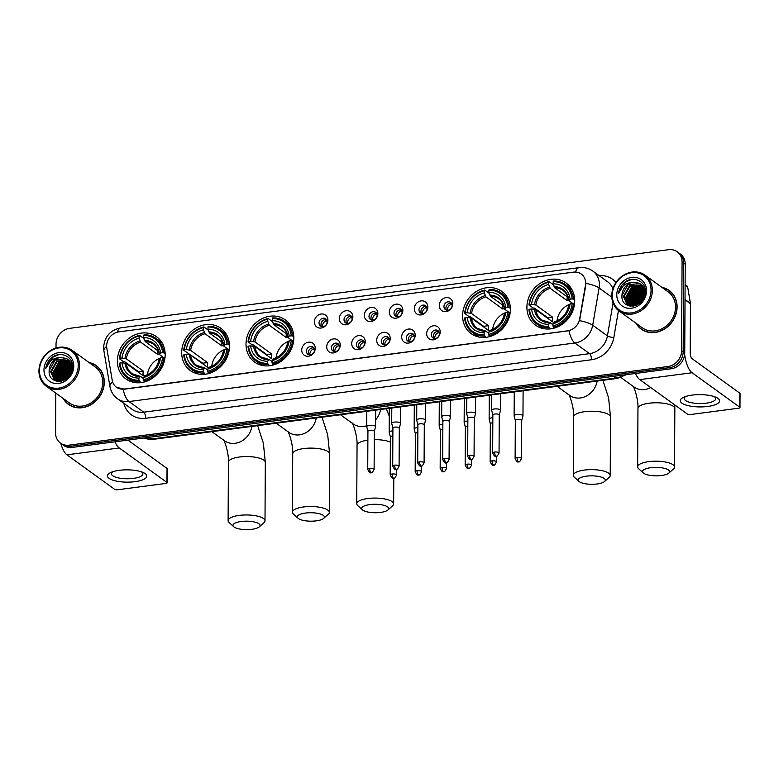 <?xml version="1.0" encoding="UTF-8"?>
<svg xmlns="http://www.w3.org/2000/svg" width="779" height="779" viewBox="0 0 779 779"><rect width="100%" height="100%" fill="white"/><g stroke="black" fill="none" stroke-linecap="round" stroke-linejoin="round"><path stroke-width="1.17" d="M526.906 307.218A26.067 22.688 -54.1 0 0 535.543 325.203A26.067 22.688 -54.1 0 0 560.909 325.125A26.067 22.688 -54.1 0 0 574.717 300.937A26.067 22.688 -54.1 0 0 566.09 282.952A26.067 22.688 -54.1 0 0 540.714 283.03A26.067 22.688 -54.1 0 0 526.906 307.218M181.692 352.556A26.067 22.688 -54.1 0 0 190.319 370.541A26.067 22.688 -54.1 0 0 215.695 370.463A26.067 22.688 -54.1 0 0 229.493 346.275A26.067 22.688 -54.1 0 0 220.866 328.28A26.067 22.688 -54.1 0 0 195.49 328.368A26.067 22.688 -54.1 0 0 181.692 352.556M246.008 344.104A26.067 22.688 -54.1 0 0 254.636 362.099A26.067 22.688 -54.1 0 0 280.012 362.011A26.067 22.688 -54.1 0 0 293.819 337.823A26.067 22.688 -54.1 0 0 285.182 319.838A26.067 22.688 -54.1 0 0 259.816 319.916A26.067 22.688 -54.1 0 0 246.008 344.104M462.59 315.661A26.067 22.688 -54.1 0 0 471.227 333.655A26.067 22.688 -54.1 0 0 496.593 333.578A26.067 22.688 -54.1 0 0 510.401 309.39A26.067 22.688 -54.1 0 0 501.773 291.395A26.067 22.688 -54.1 0 0 476.397 291.473A26.067 22.688 -54.1 0 0 462.59 315.661M117.376 360.998A26.067 22.688 -54.1 0 0 126.003 378.983A26.067 22.688 -54.1 0 0 151.379 378.906A26.067 22.688 -54.1 0 0 165.177 354.718A26.067 22.688 -54.1 0 0 156.55 336.732A26.067 22.688 -54.1 0 0 131.174 336.81A26.067 22.688 -54.1 0 0 117.376 360.998M315.261 348.32A7.381 6.427 125.9 0 1 308.455 356.217A7.381 6.427 125.9 0 1 301.726 350.092A7.381 6.427 125.9 0 1 308.533 342.195A7.381 6.427 125.9 0 1 315.261 348.32M306.4 351.163A4.431 3.856 -54.1 0 0 307.861 354.211A4.431 3.856 -54.1 0 0 312.175 354.202A4.431 3.856 -54.1 0 0 314.521 350.092A4.431 3.856 -54.1 0 0 313.051 347.035A4.431 3.856 -54.1 0 0 308.747 347.054A4.431 3.856 -54.1 0 0 306.4 351.163M340.248 345.039A7.381 6.427 125.9 0 1 333.441 352.936A7.381 6.427 125.9 0 1 326.713 346.811A7.381 6.427 125.9 0 1 333.519 338.914A7.381 6.427 125.9 0 1 340.248 345.039M331.387 347.882A4.431 3.856 -54.1 0 0 332.847 350.93A4.431 3.856 -54.1 0 0 337.161 350.92A4.431 3.856 -54.1 0 0 339.508 346.811A4.431 3.856 -54.1 0 0 338.037 343.753A4.431 3.856 -54.1 0 0 333.733 343.773A4.431 3.856 -54.1 0 0 331.387 347.882M365.234 341.757A7.381 6.427 125.9 0 1 358.428 349.654A7.381 6.427 125.9 0 1 351.699 343.529A7.381 6.427 125.9 0 1 358.506 335.632A7.381 6.427 125.9 0 1 365.234 341.757M356.373 344.6A4.431 3.856 -54.1 0 0 357.834 347.648A4.431 3.856 -54.1 0 0 362.147 347.638A4.431 3.856 -54.1 0 0 364.494 343.529A4.431 3.856 -54.1 0 0 363.024 340.472A4.431 3.856 -54.1 0 0 358.72 340.491A4.431 3.856 -54.1 0 0 356.373 344.6M390.221 338.476A7.381 6.427 125.9 0 1 383.414 346.373A7.381 6.427 125.9 0 1 376.685 340.248A7.381 6.427 125.9 0 1 383.492 332.351A7.381 6.427 125.9 0 1 390.221 338.476M381.359 341.319A4.431 3.856 -54.1 0 0 382.83 344.367A4.431 3.856 -54.1 0 0 387.134 344.357A4.431 3.856 -54.1 0 0 389.481 340.248A4.431 3.856 -54.1 0 0 388.01 337.19A4.431 3.856 -54.1 0 0 383.706 337.21A4.431 3.856 -54.1 0 0 381.359 341.319M415.207 335.194A7.381 6.427 125.9 0 1 408.41 343.091A7.381 6.427 125.9 0 1 401.682 336.966A7.381 6.427 125.9 0 1 408.478 329.069A7.381 6.427 125.9 0 1 415.207 335.194M406.346 338.037A4.431 3.856 -54.1 0 0 407.816 341.085A4.431 3.856 -54.1 0 0 412.12 341.075A4.431 3.856 -54.1 0 0 414.467 336.966A4.431 3.856 -54.1 0 0 412.997 333.909A4.431 3.856 -54.1 0 0 408.693 333.928A4.431 3.856 -54.1 0 0 406.346 338.037M440.193 331.912A7.381 6.427 125.9 0 1 433.397 339.81A7.381 6.427 125.9 0 1 426.668 333.694A7.381 6.427 125.9 0 1 433.465 325.788A7.381 6.427 125.9 0 1 440.193 331.912M431.332 334.756A4.431 3.856 -54.1 0 0 432.803 337.804A4.431 3.856 -54.1 0 0 437.107 337.794A4.431 3.856 -54.1 0 0 439.453 333.685A4.431 3.856 -54.1 0 0 437.983 330.637A4.431 3.856 -54.1 0 0 433.679 330.647A4.431 3.856 -54.1 0 0 431.332 334.756M327.891 320.14A7.381 6.427 125.9 0 1 321.094 328.037A7.381 6.427 125.9 0 1 314.365 321.912A7.381 6.427 125.9 0 1 321.162 314.015A7.381 6.427 125.9 0 1 327.891 320.14M319.03 322.983A4.431 3.856 -54.1 0 0 320.5 326.031A4.431 3.856 -54.1 0 0 324.804 326.021A4.431 3.856 -54.1 0 0 327.151 321.912A4.431 3.856 -54.1 0 0 325.68 318.854A4.431 3.856 -54.1 0 0 321.376 318.874A4.431 3.856 -54.1 0 0 319.03 322.983M352.877 316.858A7.381 6.427 125.9 0 1 346.08 324.755A7.381 6.427 125.9 0 1 339.352 318.63A7.381 6.427 125.9 0 1 346.149 310.733A7.381 6.427 125.9 0 1 352.877 316.858M344.016 319.702A4.431 3.856 -54.1 0 0 345.487 322.749A4.431 3.856 -54.1 0 0 349.79 322.74A4.431 3.856 -54.1 0 0 352.137 318.63A4.431 3.856 -54.1 0 0 350.667 315.573A4.431 3.856 -54.1 0 0 346.363 315.592A4.431 3.856 -54.1 0 0 344.016 319.702M377.864 313.577A7.381 6.427 125.9 0 1 371.067 321.474A7.381 6.427 125.9 0 1 364.338 315.349A7.381 6.427 125.9 0 1 371.135 307.452A7.381 6.427 125.9 0 1 377.864 313.577M369.003 316.42A4.431 3.856 -54.1 0 0 370.473 319.468A4.431 3.856 -54.1 0 0 374.777 319.458A4.431 3.856 -54.1 0 0 377.124 315.349A4.431 3.856 -54.1 0 0 375.653 312.291A4.431 3.856 -54.1 0 0 371.349 312.311A4.431 3.856 -54.1 0 0 369.003 316.42M402.85 310.295A7.381 6.427 125.9 0 1 396.053 318.192A7.381 6.427 125.9 0 1 389.325 312.067A7.381 6.427 125.9 0 1 396.122 304.17A7.381 6.427 125.9 0 1 402.85 310.295M393.989 313.139A4.431 3.856 -54.1 0 0 395.459 316.186A4.431 3.856 -54.1 0 0 399.763 316.177A4.431 3.856 -54.1 0 0 402.11 312.067A4.431 3.856 -54.1 0 0 400.649 309.01A4.431 3.856 -54.1 0 0 396.336 309.029A4.431 3.856 -54.1 0 0 393.989 313.139M427.837 307.014A7.381 6.427 125.9 0 1 421.04 314.911A7.381 6.427 125.9 0 1 414.311 308.786A7.381 6.427 125.9 0 1 421.108 300.889A7.381 6.427 125.9 0 1 427.837 307.014M418.975 309.857A4.431 3.856 -54.1 0 0 420.446 312.905A4.431 3.856 -54.1 0 0 424.75 312.895A4.431 3.856 -54.1 0 0 427.096 308.786A4.431 3.856 -54.1 0 0 425.636 305.728A4.431 3.856 -54.1 0 0 421.322 305.748A4.431 3.856 -54.1 0 0 418.975 309.857M452.833 303.732A7.381 6.427 125.9 0 1 446.026 311.629A7.381 6.427 125.9 0 1 439.298 305.504A7.381 6.427 125.9 0 1 446.104 297.607A7.381 6.427 125.9 0 1 452.833 303.732M443.962 306.575A4.431 3.856 -54.1 0 0 445.432 309.623A4.431 3.856 -54.1 0 0 449.736 309.614A4.431 3.856 -54.1 0 0 452.083 305.504A4.431 3.856 -54.1 0 0 450.622 302.447A4.431 3.856 -54.1 0 0 446.309 302.466A4.431 3.856 -54.1 0 0 443.962 306.575M308.981 354.737A4.431 3.856 125.9 0 1 308.357 352.575A4.431 3.856 125.9 0 1 313.898 347.931M333.967 351.465A4.431 3.856 125.9 0 1 333.344 349.294A4.431 3.856 125.9 0 1 338.884 344.649M358.953 348.184A4.431 3.856 125.9 0 1 358.34 346.012A4.431 3.856 125.9 0 1 363.871 341.368M383.94 344.902A4.431 3.856 125.9 0 1 383.326 342.731A4.431 3.856 125.9 0 1 388.867 338.086M408.926 341.621A4.431 3.856 125.9 0 1 408.313 339.449A4.431 3.856 125.9 0 1 413.853 334.804M433.913 338.339A4.431 3.856 125.9 0 1 433.299 336.168A4.431 3.856 125.9 0 1 438.84 331.523M321.61 326.557A4.431 3.856 125.9 0 1 320.997 324.395A4.431 3.856 125.9 0 1 326.537 319.75M346.597 323.275A4.431 3.856 125.9 0 1 345.983 321.114A4.431 3.856 125.9 0 1 351.524 316.469M371.583 320.003A4.431 3.856 125.9 0 1 370.97 317.832A4.431 3.856 125.9 0 1 376.51 313.187M396.569 316.722A4.431 3.856 125.9 0 1 395.956 314.55A4.431 3.856 125.9 0 1 401.497 309.906M421.556 313.44A4.431 3.856 125.9 0 1 420.942 311.269A4.431 3.856 125.9 0 1 426.483 306.624M446.542 310.159A4.431 3.856 125.9 0 1 445.929 307.987A4.431 3.856 125.9 0 1 451.469 303.343M106.801 348.232A13.282 11.558 125.9 0 1 106.635 346.061A13.282 11.558 125.9 0 1 118.875 331.854L573.519 272.144A13.282 11.558 125.9 0 1 581.231 274.004A13.282 11.558 125.9 0 1 585.428 285.377L579.693 318.815A13.282 11.558 125.9 0 1 567.648 330.822L124.143 389.062A13.282 11.558 125.9 0 1 116.422 387.202A13.282 11.558 125.9 0 1 112.205 380.21L106.801 348.232M63.167 398.439A23.857 20.76 -54.1 0 0 68.435 404.379A23.857 20.76 -54.1 0 0 91.649 404.301A23.857 20.76 -54.1 0 0 104.289 382.168A23.857 20.76 -54.1 0 0 96.392 365.702A23.857 20.76 -54.1 0 0 89.098 362.566M67.539 403.366A23.857 20.76 -54.1 0 0 69.234 404.924M635.976 323.227A23.857 20.76 -54.1 0 0 641.244 329.157A23.857 20.76 -54.1 0 0 664.468 329.079A23.857 20.76 -54.1 0 0 677.097 306.945A23.857 20.76 -54.1 0 0 669.2 290.489A23.857 20.76 -54.1 0 0 661.916 287.344M640.357 328.144A23.857 20.76 -54.1 0 0 642.042 329.702M55.776 393.103L55.572 432.92A14.762 12.844 -54.1 0 0 60.45 443.105L63.596 445.374A14.762 12.844 -54.1 0 0 72.165 447.438L671.138 368.779A14.762 12.844 -54.1 0 0 684.741 352.984L685.208 264.208L683.631 263.068A14.762 12.844 -54.1 0 0 678.752 252.893A14.762 12.844 -54.1 0 1 683.631 263.068L683.173 351.845L683.631 263.068L682.063 261.939A14.762 12.844 -54.1 0 0 677.175 251.753A14.762 12.844 -54.1 0 0 668.606 249.699L69.633 328.349A14.762 12.844 -54.1 0 0 56.03 344.143L56.01 347.999M671.138 368.779L669.57 367.649A14.762 12.844 -54.1 0 0 683.173 351.845A14.762 12.844 -54.1 0 1 669.57 367.649L70.597 446.299L669.57 367.649L667.992 366.51A14.762 12.844 -54.1 0 0 681.596 350.716L682.063 261.939M62.028 444.244A14.762 12.844 -54.1 0 0 70.597 446.299A14.762 12.844 -54.1 0 1 62.028 444.244M585.662 281.423L585.72 285.581L579.566 320.636A17.216 4.158 9.7 0 1 592.702 325.233A19.679 17.128 125.9 0 1 574.853 343.003A17.216 6.553 82.5 0 1 568.991 330.734L124.328 389.198L116.538 387.29M60.45 443.105A14.762 12.844 -54.1 0 0 69.029 445.16L667.992 366.51M669.969 291.073A23.857 20.76 -54.1 0 0 667.963 289.954M97.161 366.296A23.857 20.76 -54.1 0 0 95.155 365.176M685.208 264.208A14.762 12.844 -54.1 0 0 680.32 254.022L677.175 251.753M134.991 481.675A19.679 6.154 0.3 0 1 111.923 479.825A19.679 6.154 0.3 0 1 110.988 472.405A19.679 6.154 0.3 0 1 119.284 470.321A19.679 6.154 0.3 0 1 143.326 472.58A19.679 6.154 0.3 0 1 134.991 481.675M112.887 471.694A15.746 4.917 -179.7 0 0 111.407 473.759A15.746 4.917 -179.7 0 0 133.433 478.384A15.746 4.917 -179.7 0 0 142.888 473.924A15.746 4.917 -179.7 0 0 141.437 471.84M60.85 443.387A19.679 7.488 82.5 0 0 66.936 454.829L114.64 489.309A2.464 0.769 -179.7 0 0 117.882 489.728L165.684 483.447A2.464 0.769 -179.7 0 0 167.164 482.746A2.464 0.769 -179.7 0 0 166.959 482.444L167.037 468.422L127.883 440.116M114.98 441.81A19.679 7.488 82.5 0 0 119.255 447.954L166.959 482.444M167.037 468.422A2.464 0.769 0.3 0 1 167.242 468.734L167.164 482.746M78.251 365.468A21.15 18.414 -54.1 0 0 58.961 347.921A21.15 18.414 -54.1 0 0 39.456 370.561A21.15 18.414 -54.1 0 0 58.746 388.108A21.15 18.414 -54.1 0 0 78.251 365.468M79.546 365.633A22.133 19.271 -54.1 0 0 72.213 350.355A22.133 19.271 -54.1 0 0 50.674 350.423A22.133 19.271 -54.1 0 0 38.95 370.96A22.133 19.271 -54.1 0 0 46.282 386.238A22.133 19.271 -54.1 0 0 67.822 386.17A22.133 19.271 -54.1 0 0 79.546 365.633M46.282 386.238L69.448 402.977A22.133 19.271 -54.1 0 0 90.987 402.909A22.133 19.271 -54.1 0 0 102.711 382.372A22.133 19.271 -54.1 0 0 95.379 367.104L72.213 350.355M72.116 368.34A22.133 19.271 -54.1 0 0 70.607 369.558M68.708 371.417A22.133 19.271 -54.1 0 0 64.024 378.662M98.845 367.844A23.613 20.546 -54.1 0 0 97.813 367.036L96.245 365.906A23.613 20.546 -54.1 0 0 89.585 362.907M72.184 369.003A23.613 20.546 -54.1 0 0 68.776 372.304M65.163 377.669A23.613 20.546 -54.1 0 0 64.024 380.22M63.644 398.79A23.613 20.546 -54.1 0 0 68.581 404.174A23.613 20.546 -54.1 0 0 91.552 404.106A23.613 20.546 -54.1 0 0 104.065 382.197A23.613 20.546 -54.1 0 0 96.245 365.906M62.408 380.853L68.425 369.597L72.194 367.805M62.895 380.688L68.922 369.947L72.204 368.311M60.645 381.272L60.45 378.789L66.468 368.175L71.999 366.023M61.054 381.194L60.937 379.149L66.955 368.525L72.067 366.442L68.318 368.36L61.074 381.194M59.107 381.408L58.483 377.377L64.501 366.753L71.6 364.504M59.467 381.389L58.97 377.727L64.988 367.113L71.717 364.864M57.763 381.35L56.516 375.955L62.534 365.332L71.055 363.18M58.084 381.379L57.013 376.306L63.031 365.692L71.21 363.491M56.594 381.126L54.559 374.533L60.577 363.92L70.402 362.021M56.877 381.213L55.046 374.894L61.064 364.27L70.577 362.293M55.455 380.619L52.592 373.122L58.61 362.498L69.643 360.998M55.952 380.98L54.423 379.986L50.635 371.7L56.653 361.076L68.786 360.112M55.728 380.765L53.089 373.472L59.107 362.848L69.837 361.242M60.499 357.473A12.298 10.702 -54.1 0 0 49.155 370.638C47.85 386.822 73.148 382.956 72.505 367.036C73.255 355.691 59.068 350.355 50.781 358.486C47.938 361.3 46.263 364.63 45.757 368.467C48.249 361.466 53.157 357.804 60.499 357.473L66.293 358.418L67.851 359.343L72.204 368.029L72.019 370.434M56.789 381.194L54.423 379.986M54.676 380.152L51.122 372.05L57.14 361.437L69.01 360.317M67.783 377.611L70.704 373.754M64.54 379.957L70.392 371.008L72.087 370.025M65.173 379.597L71.95 370.707M49.155 370.638L55.173 360.015L66.78 358.768L68.094 359.518M43.975 369.967A16.232 14.129 -54.1 0 0 58.776 383.434A16.232 14.129 -54.1 0 0 73.742 366.052A16.232 14.129 -54.1 0 0 58.931 352.595A16.232 14.129 -54.1 0 0 43.975 369.967M68.581 404.174L70.149 405.314A23.613 20.546 -54.1 0 0 71.24 406.044M45.757 368.467L52.865 357.181L58.727 354.679M54.053 380.191L53.878 379.548M53.839 379.422L53.576 378.01M53.469 376.763L60.713 362.858L65.465 360.619M55.796 380.795L55.543 379.422M55.436 378.185L62.68 364.28L67.422 362.04M57.403 379.607L64.638 365.702L69.389 363.452M59.36 381.019L66.605 367.123L71.356 364.874M61.327 381.145L68.571 368.535L72.106 366.685M63.566 380.425L70.529 369.957L72.184 368.954M66.507 378.701L71.454 372.158M53.829 380.055L53.615 379.324M53.566 379.13L53.274 377.299M53.225 375.614L60.47 362.683L64.199 360.765M55.533 380.551L55.231 378.711M55.182 377.036L62.437 364.105L66.166 362.186M57.354 381.291L57.198 380.133M57.149 378.458L64.394 365.526L68.133 363.598M59.107 379.879L66.361 366.938L70.091 365.02M63.265 380.551L70.285 369.782L72.194 368.642M66.049 379.032L71.649 371.632M251.929 529.301A13.525 4.226 -179.7 0 0 259.3 526.857A13.525 4.226 -179.7 0 0 255.736 522.349A13.525 4.226 -179.7 0 0 241.13 521.502A13.525 4.226 -179.7 0 0 233.749 526.731A13.525 4.226 -179.7 0 0 251.929 529.301M233.749 526.731L229.123 522.534A18.443 5.765 0.3 0 1 228.111 520.635A18.443 5.765 0.3 0 1 239.192 515.406A18.443 5.765 0.3 0 1 265.006 520.83A18.443 5.765 0.3 0 1 263.964 522.719L259.3 526.857M140.892 382.655L138.905 380.269A23.419 20.381 -54.1 0 1 119.917 362.995L122.001 362.722A21.15 18.414 -54.1 0 0 138.915 378.107L140.512 376.432L143.424 378.526M138.38 372.235A23.37 20.332 125.9 0 1 138.438 371.661L124.893 361.865L123.627 361.768L119.421 358.729L119.937 358.33A23.419 20.381 -54.1 0 1 139.139 336.031L139.129 338.203A21.15 18.414 -54.1 0 0 122.021 358.048L126.334 358.837L143.209 371.028A18.199 15.843 -54.1 0 0 143.044 373.384A18.199 15.843 -54.1 0 0 143.18 375.702L126.315 363.511L122.001 362.722M139.139 336.031L139.538 335.379L143.735 338.417L144.349 339.848M162.314 343.227A24.402 21.237 -54.1 0 0 160.162 341.406L155.966 338.368A24.402 21.237 -54.1 0 0 144.047 334.785L143.648 335.447A23.419 20.381 -54.1 0 1 162.636 352.721L163.941 352.887A24.402 21.237 -54.1 0 0 155.966 338.368M119.917 362.995L119.401 363.404A24.402 21.237 -54.1 0 0 127.376 377.912L131.573 380.95A24.402 21.237 -54.1 0 0 133.978 382.421M163.941 352.887L165.167 353.773M164.914 358.282L162.616 357.395A23.419 20.381 -54.1 0 1 143.414 379.685L143.803 380.902A24.402 21.237 -54.1 0 0 163.911 357.551M143.803 380.902L145.021 381.788M127.376 377.912A24.402 21.237 -54.1 0 0 139.295 381.496M162.636 352.721L160.552 352.994A21.15 18.414 -54.1 0 0 143.638 337.609L143.648 335.447M143.414 379.685L143.424 377.513A21.15 18.414 -54.1 0 0 160.523 357.668L162.616 357.395M138.915 378.107L138.905 380.269M143.638 337.609L145.206 341.582L158.526 351.212M163.58 357.512L159.403 354.494L160.552 352.994M145.03 375.838L143.424 377.513M160.523 357.668L159.383 359.168M159.403 354.494L159.383 353.909A18.92 16.466 -54.1 0 0 144.514 340.384M124.952 363.102A18.92 16.466 -54.1 0 0 139.821 376.617L140.512 376.432M139.538 335.379A24.402 21.237 -54.1 0 0 119.421 358.729M122.021 358.048L119.937 358.33M157.582 350.521L157.562 354.367L140.697 342.166L139.129 338.203M157.562 354.367A18.199 15.843 125.9 0 1 159.179 354.007M163.142 357.191A18.199 15.843 -54.1 0 0 161.866 357.493M159.899 358.155A18.199 15.843 -54.1 0 0 147.455 374.728M143.209 371.028L138.438 371.661M316.245 520.859A13.525 4.226 -179.7 0 0 323.616 518.415A13.525 4.226 -179.7 0 0 320.052 513.906A13.525 4.226 -179.7 0 0 305.446 513.059A13.525 4.226 -179.7 0 0 298.065 518.278A13.525 4.226 -179.7 0 0 316.245 520.859M298.065 518.278L293.44 514.091A18.443 5.765 0.3 0 1 292.427 512.183A18.443 5.765 0.3 0 1 303.508 506.963A18.443 5.765 0.3 0 1 329.322 512.378A18.443 5.765 0.3 0 1 328.28 514.276L323.616 518.415M205.208 374.212L203.222 371.826A23.419 20.381 -54.1 0 1 184.233 354.552L186.317 354.279A21.15 18.414 -54.1 0 0 203.231 369.665L204.828 367.98L207.74 370.083M202.696 363.793A23.37 20.332 125.9 0 1 202.754 363.209L183.737 350.287L184.253 349.878A23.419 20.381 -54.1 0 1 203.455 327.589L203.446 329.751A21.15 18.414 -54.1 0 0 186.347 349.605L190.651 350.394L207.526 362.586A18.199 15.843 -54.1 0 0 207.36 364.942A18.199 15.843 -54.1 0 0 207.496 367.26L190.631 355.068L186.317 354.279M203.455 327.589L203.855 326.937L208.051 329.975L208.665 331.406M226.631 334.775A24.402 21.237 -54.1 0 0 224.479 332.964L220.282 329.926A24.402 21.237 -54.1 0 0 208.363 326.343L207.964 326.995A23.419 20.381 -54.1 0 1 226.952 344.269L228.257 344.435A24.402 21.237 -54.1 0 0 220.282 329.926M184.233 354.552L183.717 354.951A24.402 21.237 -54.1 0 0 191.692 369.47L195.889 372.508A24.402 21.237 -54.1 0 0 198.294 373.978M228.257 344.435L229.484 345.331M229.23 349.839L226.932 348.943A23.419 20.381 -54.1 0 1 207.73 371.232L208.12 372.459A24.402 21.237 -54.1 0 0 228.228 349.109M208.12 372.459L209.337 373.336M191.692 369.47A24.402 21.237 -54.1 0 0 203.611 373.053M226.952 344.269L224.868 344.542A21.15 18.414 -54.1 0 0 207.954 329.157L207.964 326.995M207.73 371.232L207.74 369.071A21.15 18.414 -54.1 0 0 224.839 349.216L226.932 348.943M203.231 369.665L203.222 371.826M207.954 329.157L209.522 333.13L222.843 342.76M227.896 349.07L223.729 346.051L224.868 344.542M209.347 367.396L207.74 369.071M224.839 349.216L223.7 350.725M223.729 346.051L223.7 345.457A18.92 16.466 -54.1 0 0 208.83 331.942M189.268 354.649A18.92 16.466 -54.1 0 0 204.137 368.175L204.828 367.98M203.855 326.937A24.402 21.237 -54.1 0 0 183.737 350.287M186.347 349.605L184.253 349.878M221.898 342.078L221.879 345.915L205.013 333.724L203.446 329.751M221.879 345.915A18.199 15.843 125.9 0 1 223.495 345.564M227.458 348.749A18.199 15.843 -54.1 0 0 226.192 349.041M224.225 349.703A18.199 15.843 -54.1 0 0 211.771 366.276M207.526 362.586L202.754 363.209M380.561 512.416A13.525 4.226 -179.7 0 0 387.932 509.972A13.525 4.226 -179.7 0 0 384.368 505.454A13.525 4.226 -179.7 0 0 369.762 504.607A13.525 4.226 -179.7 0 0 362.381 509.836A13.525 4.226 -179.7 0 0 380.561 512.416M362.381 509.836L357.756 505.649A18.443 5.765 0.3 0 1 356.743 503.74A18.443 5.765 0.3 0 1 367.824 498.521A18.443 5.765 0.3 0 1 393.638 503.935A18.443 5.765 0.3 0 1 392.597 505.824L387.932 509.972M269.534 365.76L267.538 363.384A23.419 20.381 -54.1 0 1 248.55 346.11L250.634 345.837A21.15 18.414 -54.1 0 0 267.548 361.222L269.154 359.538L272.056 361.641M267.012 355.341A23.37 20.332 125.9 0 1 267.07 354.766L253.526 344.98L252.26 344.873L248.053 341.835L248.569 341.436A23.419 20.381 -54.1 0 1 267.772 319.147L267.762 321.308A21.15 18.414 -54.1 0 0 250.663 341.163L254.976 341.942L271.842 354.143A18.199 15.843 -54.1 0 0 271.676 356.5A18.199 15.843 -54.1 0 0 271.813 358.817L254.947 346.616L250.634 345.837M267.772 319.147L268.171 318.484L272.368 321.523L272.981 322.954M290.947 326.333A24.402 21.237 -54.1 0 0 288.795 324.512L284.598 321.474A24.402 21.237 -54.1 0 0 272.679 317.9L272.28 318.553A23.419 20.381 -54.1 0 1 291.268 335.827L292.573 335.992A24.402 21.237 -54.1 0 0 284.598 321.474M248.55 346.11L248.034 346.509A24.402 21.237 -54.1 0 0 256.009 361.028L260.215 364.056A24.402 21.237 -54.1 0 0 262.611 365.526M292.573 335.992L293.8 336.879M293.556 341.387L291.249 340.501A23.419 20.381 -54.1 0 1 272.046 362.79L272.436 364.007A24.402 21.237 -54.1 0 0 292.544 340.666M272.436 364.007L273.663 364.893M256.009 361.028A24.402 21.237 -54.1 0 0 267.927 364.601M291.268 335.827L289.184 336.1A21.15 18.414 -54.1 0 0 272.27 320.714L272.28 318.553M272.046 362.79L272.066 360.628A21.15 18.414 -54.1 0 0 289.165 340.774L291.249 340.501M267.548 361.222L267.538 363.384M272.27 320.714L273.838 324.687L287.159 334.318M292.213 340.618L288.045 337.609L289.184 336.1M273.663 358.944L272.066 360.628M289.165 340.774L288.016 342.273M288.045 337.609L288.016 337.015A18.92 16.466 -54.1 0 0 273.147 323.489M253.584 346.207A18.92 16.466 -54.1 0 0 268.453 359.723L269.154 359.538M268.171 318.484A24.402 21.237 -54.1 0 0 248.053 341.835M250.663 341.163L248.569 341.436M286.214 333.636L286.195 337.473L269.33 325.281L267.762 321.308M286.195 337.473A18.199 15.843 125.9 0 1 287.811 337.112M291.774 340.296A18.199 15.843 -54.1 0 0 290.509 340.598M288.542 341.26A18.199 15.843 -54.1 0 0 276.087 357.834M271.842 354.143L267.07 354.766M597.152 483.973A13.525 4.226 -179.7 0 0 604.514 481.529A13.525 4.226 -179.7 0 0 600.96 477.011A13.525 4.226 -179.7 0 0 586.353 476.164A13.525 4.226 -179.7 0 0 578.972 481.393A13.525 4.226 -179.7 0 0 597.152 483.973M578.972 481.393L574.347 477.206A18.443 5.765 0.3 0 1 573.325 475.297A18.443 5.765 0.3 0 1 584.416 470.078A18.443 5.765 0.3 0 1 610.22 475.492A18.443 5.765 0.3 0 1 609.188 477.381L604.514 481.529M486.115 337.317L484.509 336.158L484.129 334.941A23.419 20.381 -54.1 0 1 465.131 317.666L467.225 317.394A21.15 18.414 -54.1 0 0 484.139 332.779L485.736 331.094L488.637 333.198M483.603 326.898A23.37 20.332 125.9 0 1 483.652 326.323L470.107 316.537L468.841 316.43L464.644 313.392L465.16 312.992A23.419 20.381 -54.1 0 1 484.353 290.703L484.343 292.865A21.15 18.414 -54.1 0 0 467.244 312.72L471.558 313.509L488.423 325.7A18.199 15.843 -54.1 0 0 488.258 328.056A18.199 15.843 -54.1 0 0 488.404 330.374L471.529 318.183L467.225 317.394M484.353 290.703L484.752 290.051L488.959 293.079L489.563 294.511M507.528 297.89A24.402 21.237 -54.1 0 0 505.386 296.069L501.179 293.031A24.402 21.237 -54.1 0 0 489.261 289.457L488.871 290.109A23.419 20.381 -54.1 0 1 507.859 307.384L509.154 307.549A24.402 21.237 -54.1 0 0 501.179 293.031M465.131 317.666L464.615 318.066A24.402 21.237 -54.1 0 0 472.6 332.584L476.797 335.622A24.402 21.237 -54.1 0 0 479.192 337.093M509.154 307.549L510.391 308.435M510.138 312.944L507.83 312.058A23.419 20.381 -54.1 0 1 488.637 334.347L489.027 335.574A24.402 21.237 -54.1 0 0 509.135 312.223M489.027 335.574L490.244 336.45M472.6 332.584A24.402 21.237 -54.1 0 0 484.509 336.158M507.859 307.384L505.775 307.656A21.15 18.414 -54.1 0 0 488.852 292.271L488.871 290.109M488.637 334.347L488.647 332.185A21.15 18.414 -54.1 0 0 505.746 312.33L507.83 312.058M484.139 332.779L484.129 334.941M488.852 292.271L490.429 296.244L503.75 305.874M508.804 312.184L504.626 309.166L505.775 307.656M490.244 330.5L488.647 332.185M505.746 312.33L504.607 313.84M504.626 309.166L504.597 308.572A18.92 16.466 -54.1 0 0 489.738 295.056M470.175 317.764A18.92 16.466 -54.1 0 0 485.035 331.289L485.736 331.094M484.752 290.051A24.402 21.237 -54.1 0 0 464.644 313.392M467.244 312.72L465.16 312.992M502.806 305.193L502.786 309.029L485.911 296.838L484.343 292.865M502.786 309.029A18.199 15.843 125.9 0 1 504.402 308.669M508.356 311.863A18.199 15.843 -54.1 0 0 507.09 312.155M505.123 312.817A18.199 15.843 -54.1 0 0 492.679 329.39M488.423 325.7L483.652 326.323M661.468 475.521A13.525 4.226 -179.7 0 0 668.84 473.077A13.525 4.226 -179.7 0 0 665.276 468.568A13.525 4.226 -179.7 0 0 650.669 467.721A13.525 4.226 -179.7 0 0 643.288 472.95A13.525 4.226 -179.7 0 0 661.468 475.521M643.288 472.95L638.663 468.754A18.443 5.765 0.3 0 1 637.65 466.855A18.443 5.765 0.3 0 1 648.732 461.626A18.443 5.765 0.3 0 1 674.536 467.049A18.443 5.765 0.3 0 1 673.504 468.939L668.84 473.077M550.432 328.874L548.445 326.498A23.419 20.381 -54.1 0 1 529.447 309.214L531.541 308.942A21.15 18.414 -54.1 0 0 548.455 324.327L550.052 322.652L552.963 324.755M547.919 318.455A23.37 20.332 125.9 0 1 547.978 317.881L534.433 308.085L533.157 307.987L528.96 304.949L529.477 304.55A23.419 20.381 -54.1 0 1 548.669 282.261L548.659 284.423A21.15 18.414 -54.1 0 0 531.56 304.268L535.874 305.056L552.739 317.257A18.199 15.843 -54.1 0 0 552.574 319.614A18.199 15.843 -54.1 0 0 552.72 321.922L535.855 309.73L531.541 308.942M548.669 282.261L549.068 281.599L553.275 284.637L553.879 286.068M571.854 289.447A24.402 21.237 -54.1 0 0 569.702 287.626L565.496 284.588A24.402 21.237 -54.1 0 0 553.577 281.005L553.187 281.667A23.419 20.381 -54.1 0 1 572.176 298.941L573.471 299.107A24.402 21.237 -54.1 0 0 565.496 284.588M529.447 309.214L528.941 309.623A24.402 21.237 -54.1 0 0 536.916 324.132L541.113 327.17A24.402 21.237 -54.1 0 0 543.518 328.641M573.471 299.107L574.707 299.993M574.454 304.501L572.156 303.615A23.419 20.381 -54.1 0 1 552.954 325.904L553.343 327.122A24.402 21.237 -54.1 0 0 573.451 303.781M553.343 327.122L554.56 328.008M536.916 324.132A24.402 21.237 -54.1 0 0 548.835 327.716M572.176 298.941L570.092 299.214A21.15 18.414 -54.1 0 0 553.178 283.829L553.187 281.667M552.954 325.904L552.963 323.743A21.15 18.414 -54.1 0 0 570.062 303.888L572.156 303.615M548.455 324.327L548.445 326.498M553.178 283.829L554.745 287.802L568.066 297.432M573.12 303.732L568.943 300.713L570.092 299.214M554.56 322.058L552.963 323.743M570.062 303.888L568.923 305.387M568.943 300.713L568.913 300.129A18.92 16.466 -54.1 0 0 554.054 286.604M534.491 309.321A18.92 16.466 -54.1 0 0 549.351 322.837L550.052 322.652M549.068 281.599A24.402 21.237 -54.1 0 0 528.96 304.949M531.56 304.268L529.477 304.55M567.122 296.75L567.102 300.587L550.237 288.386L548.659 284.423M567.102 300.587A18.199 15.843 125.9 0 1 568.719 300.227M572.672 303.411A18.199 15.843 -54.1 0 0 571.406 303.713M569.439 304.375A18.199 15.843 -54.1 0 0 556.995 320.948M552.739 317.257L547.978 317.881M327.141 321.561L326.08 320.802A5.414 4.713 -54.1 0 0 322.448 326.216A5.414 4.713 -54.1 0 0 322.467 326.683M392.898 430.865A4.431 1.383 -179.7 0 0 391.847 430.962A4.431 1.383 -179.7 0 0 389.188 432.218A4.431 1.383 -179.7 0 0 389.198 432.326L390.386 436.931M392.869 435.938A3.194 1.003 -179.7 0 0 392.314 435.987A3.194 1.003 -179.7 0 0 390.386 436.892A3.194 1.003 -179.7 0 0 390.396 436.98M326.08 320.802L325.719 319.624M352.127 318.28L351.066 317.52A5.414 4.713 -54.1 0 0 347.434 322.934A5.414 4.713 -54.1 0 0 347.453 323.402M417.885 427.593A4.431 1.383 -179.7 0 0 416.833 427.681A4.431 1.383 -179.7 0 0 414.175 428.937A4.431 1.383 -179.7 0 0 414.185 429.044L415.373 433.65M417.856 432.657A3.194 1.003 -179.7 0 0 417.301 432.705A3.194 1.003 -179.7 0 0 415.373 433.611A3.194 1.003 -179.7 0 0 415.382 433.699M351.066 317.52L350.706 316.342M377.114 314.998L376.053 314.239A5.414 4.713 -54.1 0 0 372.42 319.653A5.414 4.713 -54.1 0 0 372.44 320.12M442.871 424.312A4.431 1.383 -179.7 0 0 441.82 424.399A4.431 1.383 -179.7 0 0 439.161 425.655A4.431 1.383 -179.7 0 0 439.171 425.762L440.359 430.368A3.194 1.003 -179.7 0 0 440.378 430.417M442.842 429.375A3.194 1.003 -179.7 0 0 442.287 429.424A3.194 1.003 -179.7 0 0 440.359 430.329L440.164 468.364C441.635 471.441 442.842 472.502 443.777 471.558A3.194 1.217 82.5 0 1 443.348 471.422A3.194 1.217 -97.5 0 1 442.082 467.458A3.194 1.003 -179.7 0 0 440.164 468.364M376.053 314.239L375.692 313.07M402.1 311.717L401.039 310.957A5.414 4.713 -54.1 0 0 397.407 316.371A5.414 4.713 -54.1 0 0 397.426 316.839M467.858 421.03A4.431 1.383 -179.7 0 0 466.806 421.118A4.431 1.383 -179.7 0 0 464.148 422.374A4.431 1.383 -179.7 0 0 464.157 422.481L465.355 427.096M467.828 426.094A3.194 1.003 -179.7 0 0 467.273 426.142A3.194 1.003 -179.7 0 0 465.355 427.048A3.194 1.003 -179.7 0 0 465.365 427.135M401.039 310.957L400.679 309.789M427.087 308.435L426.025 307.676A5.414 4.713 -54.1 0 0 422.393 313.09A5.414 4.713 -54.1 0 0 422.413 313.557M492.844 417.748A4.431 1.383 -179.7 0 0 491.792 417.836A4.431 1.383 -179.7 0 0 489.134 419.092A4.431 1.383 -179.7 0 0 489.144 419.199L490.342 423.815M492.815 422.812A3.194 1.003 -179.7 0 0 492.26 422.861A3.194 1.003 -179.7 0 0 490.342 423.766A3.194 1.003 -179.7 0 0 490.351 423.854M426.025 307.676L425.665 306.507M452.073 305.154L451.022 304.394A5.414 4.713 -54.1 0 0 447.38 309.808A5.414 4.713 -54.1 0 0 447.399 310.276M521.716 420.563L522.962 415.967A4.431 1.383 -179.7 0 0 522.972 415.859A4.431 1.383 -179.7 0 0 522.602 415.295A4.431 1.383 -179.7 0 0 516.779 414.555A4.431 1.383 -179.7 0 0 514.121 415.811A4.431 1.383 -179.7 0 0 514.13 415.928L515.328 420.533M521.706 420.602A3.194 1.003 -179.7 0 0 521.716 420.524A3.194 1.003 -179.7 0 0 521.453 420.124A3.194 1.003 -179.7 0 0 517.246 419.579A3.194 1.003 -179.7 0 0 515.328 420.485A3.194 1.003 -179.7 0 0 515.338 420.572M451.022 304.394L450.651 303.226M314.502 349.742L313.45 348.982A5.414 4.713 -54.1 0 0 309.818 354.396A5.414 4.713 -54.1 0 0 309.828 354.864M369.645 468.452A3.194 1.003 -179.7 0 0 367.727 469.357C369.197 472.434 370.405 473.496 371.34 472.551A3.194 1.217 82.5 0 1 370.901 472.415A3.194 1.217 -97.5 0 1 369.645 468.452A3.194 1.003 -179.7 0 1 374.115 469.396L374.319 431.362A3.194 1.003 -179.7 0 1 374.309 431.439L375.556 426.804A4.431 1.383 -179.7 0 0 375.575 426.697A4.431 1.383 -179.7 0 0 375.205 426.132A4.431 1.383 -179.7 0 0 369.382 425.392A4.431 1.383 -179.7 0 0 366.714 426.649A4.431 1.383 -179.7 0 0 366.734 426.765L367.922 431.371M374.319 431.362A3.194 1.003 -179.7 0 0 374.056 430.962A3.194 1.003 -179.7 0 0 369.84 430.417A3.194 1.003 -179.7 0 0 367.922 431.323A3.194 1.003 -179.7 0 0 367.931 431.41M313.45 348.982L313.09 347.804M339.488 346.46L338.437 345.701A5.414 4.713 -54.1 0 0 334.804 351.115A5.414 4.713 -54.1 0 0 334.824 351.582M399.306 428.119L400.542 423.523A4.431 1.383 -179.7 0 0 400.562 423.416A4.431 1.383 -179.7 0 0 400.192 422.861A4.431 1.383 -179.7 0 0 394.369 422.111A4.431 1.383 -179.7 0 0 391.701 423.367A4.431 1.383 -179.7 0 0 391.72 423.484L392.908 428.09A3.194 1.003 -179.7 0 1 392.908 428.041A3.194 1.003 -179.7 0 1 394.836 427.135A3.194 1.003 -179.7 0 1 399.043 427.681A3.194 1.003 -179.7 0 1 399.306 428.08A3.194 1.003 -179.7 0 1 399.296 428.158M338.437 345.701L338.076 344.532M364.475 343.179L363.423 342.419A5.414 4.713 -54.1 0 0 359.791 347.833A5.414 4.713 -54.1 0 0 359.81 348.301M424.292 424.837L425.529 420.241A4.431 1.383 -179.7 0 0 425.548 420.134A4.431 1.383 -179.7 0 0 425.178 419.579A4.431 1.383 -179.7 0 0 419.355 418.829A4.431 1.383 -179.7 0 0 416.697 420.085A4.431 1.383 -179.7 0 0 416.707 420.202L417.895 424.808M424.282 424.876A3.194 1.003 -179.7 0 0 424.292 424.798A3.194 1.003 -179.7 0 0 424.029 424.399A3.194 1.003 -179.7 0 0 419.823 423.854A3.194 1.003 -179.7 0 0 417.895 424.759A3.194 1.003 -179.7 0 0 417.904 424.847M363.423 342.419L363.063 341.251M389.461 339.897L388.409 339.138A5.414 4.713 -54.1 0 0 384.777 344.552A5.414 4.713 -54.1 0 0 384.797 345.019M449.269 421.595A3.194 1.003 -179.7 0 0 449.279 421.517L450.515 416.96A4.431 1.383 -179.7 0 0 450.535 416.853A4.431 1.383 -179.7 0 0 450.165 416.298A4.431 1.383 -179.7 0 0 444.342 415.548A4.431 1.383 -179.7 0 0 441.683 416.804A4.431 1.383 -179.7 0 0 441.693 416.921L442.881 421.527M444.605 458.607A3.194 1.003 -179.7 0 0 442.686 459.513C444.157 462.59 445.364 463.651 446.299 462.707A3.194 1.217 82.5 0 1 445.87 462.57A3.194 1.217 -97.5 0 1 444.605 458.607A3.194 1.003 -179.7 0 1 449.084 459.552L449.279 421.517A3.194 1.003 -179.7 0 0 449.016 421.118A3.194 1.003 -179.7 0 0 444.809 420.572A3.194 1.003 -179.7 0 0 442.881 421.478A3.194 1.003 -179.7 0 0 442.891 421.566M388.409 339.138L388.049 337.969M414.457 336.616L413.396 335.856A5.414 4.713 -54.1 0 0 409.764 341.27A5.414 4.713 -54.1 0 0 409.783 341.738M474.265 418.274L475.502 413.678A4.431 1.383 -179.7 0 0 475.521 413.571A4.431 1.383 -179.7 0 0 475.151 413.016A4.431 1.383 -179.7 0 0 469.328 412.266A4.431 1.383 -179.7 0 0 466.67 413.522A4.431 1.383 -179.7 0 0 466.679 413.639L467.867 418.245M474.255 418.313A3.194 1.003 -179.7 0 0 474.265 418.235A3.194 1.003 -179.7 0 0 474.002 417.836A3.194 1.003 -179.7 0 0 469.795 417.291A3.194 1.003 -179.7 0 0 467.867 418.196A3.194 1.003 -179.7 0 0 467.887 418.284M413.396 335.856L413.036 334.688M439.444 333.334L438.382 332.575A5.414 4.713 -54.1 0 0 434.75 337.998A5.414 4.713 -54.1 0 0 434.77 338.456M494.577 452.054A3.194 1.003 -179.7 0 0 492.659 452.959C494.129 456.027 495.337 457.088 496.272 456.143A3.194 1.217 82.5 0 1 495.843 456.007A3.194 1.217 -97.5 0 1 494.577 452.054A3.194 1.003 -179.7 0 1 499.057 452.988L499.251 414.954A3.194 1.003 -179.7 0 1 499.242 415.032L500.488 410.397A4.431 1.383 -179.7 0 0 500.507 410.29A4.431 1.383 -179.7 0 0 500.137 409.735A4.431 1.383 -179.7 0 0 494.314 408.985A4.431 1.383 -179.7 0 0 491.656 410.241A4.431 1.383 -179.7 0 0 491.666 410.358L492.864 414.964M499.251 414.954A3.194 1.003 -179.7 0 0 498.988 414.555A3.194 1.003 -179.7 0 0 494.782 414.019A3.194 1.003 -179.7 0 0 492.864 414.925A3.194 1.003 -179.7 0 0 492.873 415.003M438.382 332.575L438.022 331.406M707.799 406.453A19.679 6.154 0.3 0 1 684.731 404.603A19.679 6.154 0.3 0 1 683.796 397.193A19.679 6.154 0.3 0 1 692.093 395.099A19.679 6.154 0.3 0 1 716.135 397.358A19.679 6.154 0.3 0 1 707.799 406.453M685.695 396.472A15.746 4.917 -179.7 0 0 684.215 398.536A15.746 4.917 -179.7 0 0 706.241 403.162A15.746 4.917 -179.7 0 0 715.706 398.702A15.746 4.917 -179.7 0 0 714.246 396.618M635.469 373.462A19.679 7.488 82.5 0 0 639.754 379.607L687.448 414.087A2.464 0.769 -179.7 0 0 690.691 414.506L738.502 408.225A2.464 0.769 -179.7 0 0 739.972 407.534A2.464 0.769 -179.7 0 0 739.768 407.222L739.846 393.2L692.141 358.72A4.917 1.87 -97.5 0 1 690.204 352.624L690.457 303.771L685.023 299.837M684.663 354.396A19.679 7.488 82.5 0 0 692.073 372.742L739.768 407.222M739.846 393.2A2.464 0.769 0.3 0 1 740.05 393.512L739.972 407.534M685.101 284.578L686.912 285.883A2.464 2.142 125.9 0 1 687.691 287.178L690.428 303.372A2.464 2.142 125.9 0 1 690.457 303.771M651.059 290.246A21.15 18.414 -54.1 0 0 631.769 272.699A21.15 18.414 -54.1 0 0 612.275 295.338A21.15 18.414 -54.1 0 0 631.555 312.885A21.15 18.414 -54.1 0 0 651.059 290.246M652.354 290.411A22.133 19.271 -54.1 0 0 645.022 275.133A22.133 19.271 -54.1 0 0 623.482 275.201A22.133 19.271 -54.1 0 0 611.758 295.738A22.133 19.271 -54.1 0 0 619.091 311.016A22.133 19.271 -54.1 0 0 640.63 310.948A22.133 19.271 -54.1 0 0 652.354 290.411M619.091 311.016L642.256 327.755A22.133 19.271 -54.1 0 0 663.796 327.686A22.133 19.271 -54.1 0 0 675.52 307.15A22.133 19.271 -54.1 0 0 668.187 291.882L645.022 275.133M644.934 293.118A22.133 19.271 -54.1 0 0 643.425 294.335M641.516 296.195A22.133 19.271 -54.1 0 0 636.832 303.44M671.664 292.631A23.613 20.546 -54.1 0 0 670.622 291.823L669.054 290.684A23.613 20.546 -54.1 0 0 662.393 287.694M644.993 293.78A23.613 20.546 -54.1 0 0 641.584 297.091M637.972 302.456A23.613 20.546 -54.1 0 0 636.832 304.998M636.462 323.567A23.613 20.546 -54.1 0 0 641.39 328.952A23.613 20.546 -54.1 0 0 664.37 328.884A23.613 20.546 -54.1 0 0 676.873 306.975A23.613 20.546 -54.1 0 0 669.054 290.684M635.216 305.631L641.234 294.374L645.002 292.583M635.713 305.465L641.73 294.725L645.012 293.089M633.454 306.05L633.259 303.576L639.277 292.953L644.808 290.801M633.872 305.981L633.746 303.927L639.763 293.313L644.876 291.219L641.136 293.138L633.892 305.972M631.915 306.186L631.292 302.155L637.31 291.531L644.408 289.282M632.285 306.176L631.788 302.505L637.806 291.891L644.525 289.642M630.571 306.128L629.335 300.733L635.352 290.119L643.873 287.957M630.893 306.157L629.822 301.093L635.839 290.47L644.019 288.279M629.403 305.904L627.368 299.321L633.385 288.697L643.211 286.799M629.695 305.991L627.855 299.672L633.872 289.048L643.386 287.081M628.264 305.407L625.401 297.899L631.418 287.276L642.451 285.786M628.76 305.757L627.231 304.764L623.443 296.478L629.461 285.854L641.604 284.89M628.536 305.543L625.897 298.25L631.915 287.636L642.656 286.029M633.308 282.251A12.298 10.702 -54.1 0 0 621.973 295.416C620.659 311.6 645.957 307.734 645.324 291.813C646.064 280.469 631.876 275.133 623.589 283.264C620.746 286.088 619.071 289.408 618.565 293.245C621.058 286.253 625.975 282.582 633.308 282.251L639.101 283.196L640.659 284.121L645.012 292.807L644.837 295.212M629.598 305.972L627.231 304.764M627.485 304.94L623.93 296.838L629.948 286.214L641.818 285.104M640.591 302.388L643.512 298.532M637.349 304.735L643.201 295.796L644.895 294.803M637.991 304.385L644.759 295.484M621.973 295.416L627.991 284.793L639.588 283.546L640.903 284.306M616.783 294.744A16.232 14.129 -54.1 0 0 631.584 308.211A16.232 14.129 -54.1 0 0 646.551 290.84A16.232 14.129 -54.1 0 0 631.75 277.373A16.232 14.129 -54.1 0 0 616.783 294.744M641.39 328.952L642.957 330.092A23.613 20.546 -54.1 0 0 644.048 330.822M618.565 293.245L625.673 281.969L631.535 279.457M626.871 304.969L626.686 304.326M626.657 304.2L626.384 302.788M626.287 301.541L633.522 287.646L638.274 285.396M628.604 305.572L628.351 304.209M628.244 302.963L635.489 289.058L640.241 286.818M630.386 306.108L630.318 305.621M630.211 304.385L637.456 290.479L642.198 288.24M632.168 305.806L639.413 291.901L644.165 289.652M634.145 305.923L641.38 293.323L644.915 291.473M636.375 305.202L643.337 294.735L644.993 293.732M639.316 303.479L644.262 296.945M626.637 304.832L626.423 304.102M626.384 303.917L626.082 302.077M626.034 300.402L633.278 287.461L637.018 285.542M628.341 305.329L628.049 303.498M627.991 301.814L635.245 288.882L638.975 286.964M630.162 306.079L630.007 304.91M629.958 303.235L637.203 290.304L640.942 288.376M631.925 304.657L639.169 291.726L642.899 289.798M636.073 305.329L643.094 294.559L645.012 293.42M638.858 303.81L644.457 296.419M599.158 275.649A24.597 21.403 125.9 0 1 615.955 282.485M612.917 288.707A19.679 17.128 -54.1 0 0 607.601 281.755L592.877 271.111A19.679 17.128 125.9 0 1 599.392 284.686A19.679 17.128 125.9 0 1 599.1 287.967L592.702 325.233L607.425 335.876L613.054 303.07M575.515 272.056A17.216 6.553 -97.5 0 1 579.118 267.655L120.872 327.823C110.258 330.111 104.503 336.645 103.626 347.434L103.899 350.793A17.216 6.436 -9.6 0 1 106.635 346.431M103.899 350.793L109.917 386.423C110.842 391.545 113.393 395.674 117.59 398.809A19.679 17.128 125.9 0 0 129.012 401.555L143.735 412.198L589.576 353.647L574.853 343.003L129.012 401.555A17.216 6.553 -97.5 0 1 123.15 389.286M109.917 386.423A17.216 6.436 -9.6 0 1 112.663 382.051M585.866 283.361A17.216 4.158 9.7 0 1 599.1 287.967L611.797 297.15M120.872 327.823A17.216 6.553 82.5 0 0 117.288 332.166M618.458 310.539L613.833 337.521A24.597 21.403 125.9 0 1 591.524 359.742L145.673 418.284A24.597 21.403 125.9 0 1 123.861 403.347M69.029 445.16L72.165 447.438M681.596 350.716L684.741 352.984M591.524 359.742A4.917 1.87 -97.5 0 0 589.576 353.647A19.679 17.128 -54.1 0 0 607.425 335.876A4.917 1.188 -170.3 0 0 613.833 337.521M117.59 398.809L132.313 409.452A19.679 17.128 -54.1 0 0 143.735 412.198A4.917 1.87 -97.5 0 1 145.673 418.284M143.774 438.032A19.679 17.128 -54.1 0 0 151.866 438.957L149.539 437.272M626.413 374.65L617.192 378.438L153.2 439.366A9.835 3.739 -97.5 0 1 151.866 438.957L615.868 378.029L613.531 376.345M617.192 378.438A9.835 3.739 -97.5 0 1 615.868 378.029A19.679 17.128 -54.1 0 0 623.979 374.972M119.255 447.954L66.936 454.829M257.654 425.655L263.37 443.163L265.308 462.424A18.443 5.765 -179.7 0 0 239.504 457A18.443 5.765 -179.7 0 0 228.413 462.229C229.026 452.901 224.031 439.327 223.349 439.784M251.909 426.405A18.443 16.057 125.9 0 1 235.141 443.3A18.443 16.057 125.9 0 1 224.42 440.719L211.888 431.663M126.315 363.511A18.199 15.843 -54.1 0 0 132.196 373.754L140.239 376.325M144.329 376.023A18.92 16.466 -54.1 0 0 159.354 358.583M159.208 354.221C158.575 349.888 156.676 346.558 153.521 344.25A18.199 15.843 -54.1 0 0 145.206 341.582M140.006 340.978A18.92 16.466 -54.1 0 0 124.981 358.428M140.697 342.166A18.199 15.843 -54.1 0 0 126.334 358.837M321.97 417.203L327.686 434.721L329.624 453.972A18.443 5.765 -179.7 0 0 303.82 448.558A18.443 5.765 -179.7 0 0 292.729 453.777C293.342 444.449 288.347 430.875 287.665 431.332M316.225 417.963A18.443 16.057 125.9 0 1 299.457 434.848A18.443 16.057 125.9 0 1 288.736 432.277L276.204 423.221M190.631 355.068A18.199 15.843 -54.1 0 0 196.512 365.312L204.556 367.883M208.645 367.581A18.92 16.466 -54.1 0 0 223.67 350.131M223.524 345.779C222.891 341.436 220.993 338.115 217.838 335.807A18.199 15.843 -54.1 0 0 209.522 333.13M204.322 332.536A18.92 16.466 -54.1 0 0 189.297 349.975M205.013 333.724A18.199 15.843 -54.1 0 0 190.651 350.394M367.873 440.145A18.443 5.765 -179.7 0 0 357.045 445.335C357.658 436.006 352.663 422.432 351.991 422.89M366.724 425.753A18.443 16.057 125.9 0 1 363.774 426.405A18.443 16.057 125.9 0 1 353.053 423.834L340.52 414.769M390.367 442.092A18.443 5.765 -179.7 0 0 374.271 439.668M254.947 346.616A18.199 15.843 -54.1 0 0 260.829 356.86L268.872 359.431M272.962 359.138A18.92 16.466 -54.1 0 0 287.987 341.689M287.841 337.326C287.208 332.993 285.309 329.673 282.154 327.365A18.199 15.843 -54.1 0 0 273.838 324.687M268.638 324.083A18.92 16.466 -54.1 0 0 253.613 341.533M269.33 325.281A18.199 15.843 -54.1 0 0 254.976 341.942M380.541 409.511A18.443 16.057 125.9 0 1 375.605 419.871M602.878 380.318L608.584 397.835L610.532 417.086A18.443 5.765 -179.7 0 0 584.717 411.672A18.443 5.765 -179.7 0 0 573.636 416.892C574.25 407.563 569.245 393.989 568.573 394.447M597.123 381.077A18.443 16.057 125.9 0 1 580.355 397.962A18.443 16.057 125.9 0 1 569.644 395.391L557.112 386.326M471.529 318.183A18.199 15.843 -54.1 0 0 477.42 328.417L485.453 330.987M489.553 330.695A18.92 16.466 -54.1 0 0 504.578 313.246M504.432 308.883C503.789 304.55 501.9 301.23 498.745 298.922A18.199 15.843 -54.1 0 0 490.429 296.244M485.22 295.64A18.92 16.466 -54.1 0 0 470.195 313.09M485.911 296.838A18.199 15.843 -54.1 0 0 471.558 313.509M674.789 404.934L674.848 408.644A18.443 5.765 -179.7 0 0 649.034 403.22A18.443 5.765 -179.7 0 0 637.952 408.449C638.566 399.121 633.57 385.547 632.889 386.004M650.747 387.553A18.443 16.057 125.9 0 1 644.671 389.519A18.443 16.057 125.9 0 1 633.96 386.949L620.96 377.542M535.855 309.73A18.199 15.843 -54.1 0 0 541.736 319.974L549.77 322.545M553.869 322.243A18.92 16.466 -54.1 0 0 568.894 304.803M568.748 300.441C568.105 296.108 566.216 292.787 563.061 290.47A18.199 15.843 -54.1 0 0 554.745 287.802M549.546 287.198A18.92 16.466 -54.1 0 0 534.511 304.647M550.237 288.386A18.199 15.843 -54.1 0 0 535.874 305.056M392.11 474.022A3.194 1.003 -179.7 0 1 396.589 474.966C395.109 477.839 394.184 478.89 393.804 478.111A3.194 1.217 82.5 0 1 393.376 477.985A3.194 1.217 -97.5 0 1 392.11 474.022A3.194 1.003 -179.7 0 0 390.191 474.927C391.662 478.004 392.869 479.066 393.804 478.111L393.638 503.935M417.096 470.74A3.194 1.003 -179.7 0 0 415.178 471.646C416.648 474.723 417.856 475.784 418.79 474.839A3.194 1.217 82.5 0 1 418.362 474.703A3.194 1.217 -97.5 0 1 417.096 470.74A3.194 1.003 -179.7 0 1 421.575 471.684L421.605 465.93M446.591 462.648L446.562 468.403A3.194 1.003 -179.7 0 0 442.082 467.458M467.069 464.177A3.194 1.003 -179.7 0 0 465.151 465.082C466.621 468.16 467.828 469.221 468.763 468.276A3.194 1.217 82.5 0 1 468.335 468.14A3.194 1.217 -97.5 0 1 467.069 464.177A3.194 1.003 -179.7 0 1 471.548 465.121L471.577 459.367M492.065 460.895A3.194 1.003 -179.7 0 0 490.137 461.801C491.607 464.878 492.815 465.939 493.75 464.995A3.194 1.217 82.5 0 1 493.321 464.859A3.194 1.217 -97.5 0 1 492.065 460.895A3.194 1.003 -179.7 0 1 496.535 461.84L496.564 456.085M517.052 457.614A3.194 1.003 -179.7 0 0 515.123 458.519C516.604 461.596 517.801 462.658 518.736 461.713A3.194 1.217 82.5 0 1 518.308 461.577A3.194 1.217 -97.5 0 1 517.052 457.614A3.194 1.003 -179.7 0 1 521.521 458.558L521.716 420.524M394.632 465.17A3.194 1.003 -179.7 0 0 392.713 466.076C394.184 469.153 395.391 470.214 396.326 469.27A3.194 1.217 82.5 0 1 395.898 469.133A3.194 1.217 -97.5 0 1 394.632 465.17A3.194 1.003 -179.7 0 1 399.101 466.115L399.306 428.08M419.618 461.889A3.194 1.003 -179.7 0 0 417.7 462.794C419.17 465.871 420.378 466.933 421.312 465.988A3.194 1.217 82.5 0 1 420.884 465.852A3.194 1.217 -97.5 0 1 419.618 461.889A3.194 1.003 -179.7 0 1 424.097 462.833L424.292 424.798M469.591 455.326A3.194 1.003 -179.7 0 0 467.673 456.231C469.143 459.308 470.35 460.37 471.285 459.425A3.194 1.217 82.5 0 1 470.857 459.289A3.194 1.217 -97.5 0 1 469.591 455.326A3.194 1.003 -179.7 0 1 474.07 456.27L474.265 418.235M692.073 372.742L639.754 379.607M685.023 299.457L690.428 303.372M687.691 287.178L685.092 285.299M592.877 271.111C588.72 268.2 584.133 267.051 579.118 267.655M153.2 439.366L143.648 438.051M265.308 462.424L265.006 520.83M159.179 358.827C157.514 367.425 152.674 373.063 144.651 375.741M228.413 462.229L228.111 520.635M329.624 453.972L329.322 512.378M223.495 350.384C221.83 358.983 216.99 364.621 208.967 367.298M292.729 453.777L292.427 512.183M287.821 341.942C286.146 350.531 281.307 356.169 273.283 358.856M357.045 445.335L356.743 503.74M386.287 408.761L389.266 416.122M610.532 417.086L610.22 475.492M504.402 313.499C502.737 322.087 497.888 327.725 489.864 330.413M573.636 416.892L573.325 475.297M674.848 408.644L674.536 467.049M568.719 305.056C567.054 313.645 562.204 319.283 554.19 321.97M637.952 408.449L637.65 466.855M396.589 474.966L396.618 469.211M389.305 408.362L389.188 432.218M390.191 474.927L390.386 436.892M414.292 405.08L414.175 428.937M415.178 471.646L415.373 433.611M421.575 471.684C420.095 474.557 419.17 475.609 418.79 474.839M439.288 401.798L439.161 425.655M446.562 468.403C445.082 471.276 444.157 472.327 443.777 471.558M464.274 398.517L464.148 422.374M465.151 465.082L465.355 427.048M471.548 465.121C470.068 467.994 469.143 469.046 468.763 468.276M489.261 395.235L489.134 419.092M490.137 461.801L490.342 423.766M496.535 461.84C495.054 464.712 494.129 465.764 493.75 464.995M523.108 390.795L522.972 415.859M514.247 391.954L514.121 415.811M515.123 458.519L515.328 420.485M521.521 458.558C520.041 461.431 519.116 462.483 518.736 461.713M375.663 410.153L375.575 426.697M366.802 411.322L366.714 426.649M367.727 469.357L367.922 431.323M374.115 469.396C372.644 472.269 371.71 473.32 371.34 472.551M400.649 406.872L400.562 423.416M391.788 408.04L391.701 423.367M392.713 466.076L392.908 428.041M399.101 466.115C397.631 468.987 396.706 470.039 396.326 469.27M425.636 403.59L425.548 420.134M416.775 404.759L416.697 420.085M417.7 462.794L417.895 424.759M424.097 462.833C422.617 465.706 421.692 466.757 421.312 465.988M450.622 400.309L450.535 416.853M441.761 401.477L441.683 416.804M442.686 459.513L442.881 421.478M449.084 459.552C447.604 462.424 446.679 463.476 446.299 462.707M475.609 397.027L475.521 413.571M466.748 398.196L466.67 413.522M467.673 456.231L467.867 418.196M474.07 456.27C472.59 459.143 471.665 460.194 471.285 459.425M500.595 393.746L500.507 410.29M491.734 394.914L491.656 410.241M492.659 452.959L492.864 414.925M499.057 452.988C497.577 455.861 496.651 456.913 496.272 456.143"/></g></svg>
